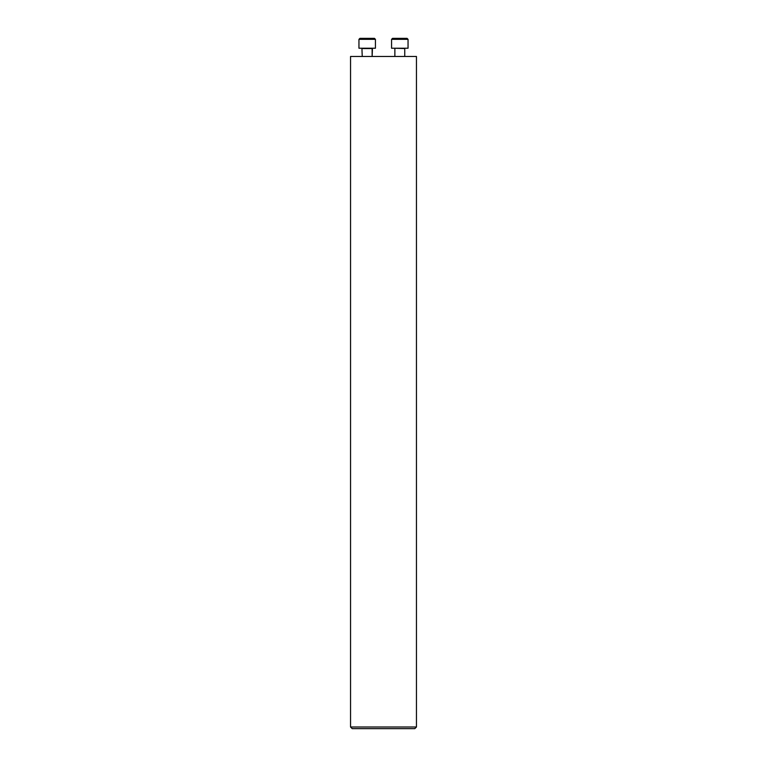 <?xml version="1.0" encoding="UTF-8"?>
<svg xmlns="http://www.w3.org/2000/svg" width="767" height="767" viewBox="0 0 767 767"><rect width="100%" height="100%" fill="white"/><g stroke="black" fill="none" stroke-linecap="round" stroke-linejoin="round"><path stroke-width="1.15" d="M416.452 727.001L350.548 727.001L350.548 56.47L416.452 56.47L416.452 727.001L414.803 728.65L352.197 728.65L350.548 727.001M375.427 48.235L375.427 39.338L375.427 48.235L358.956 48.235L358.956 39.338L359.944 38.35L374.44 38.35L362.57 38.35M362.245 56.47L361.919 48.235M404.43 38.35L403.816 38.35M399.808 38.35L395.187 38.35M407.056 38.35L392.56 38.35L407.056 38.35L408.044 39.338L391.573 39.338L392.56 38.35M404.755 56.47L404.755 48.561L394.535 48.235M391.573 39.338L391.573 48.235L408.044 48.235L408.044 39.338M372.465 48.235L372.129 56.47L372.129 48.561L362.245 48.561M375.427 39.338L374.44 38.35L375.427 39.338L358.956 39.338L359.944 38.35M394.871 56.47L394.871 48.561"/></g></svg>

